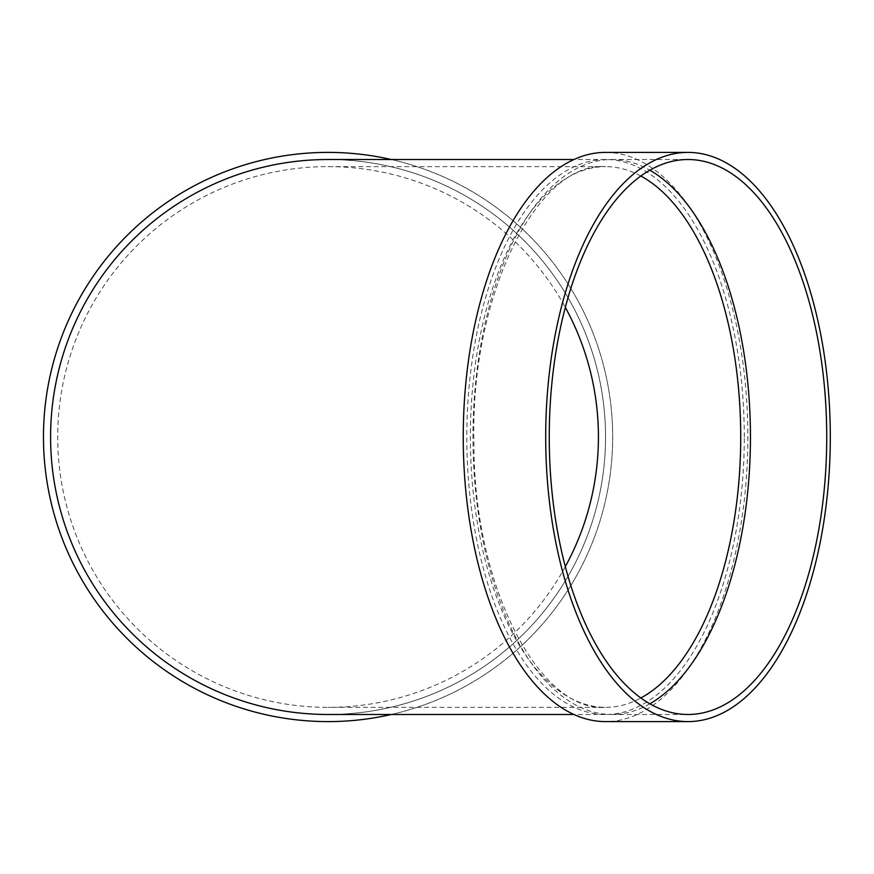 <?xml version="1.0" encoding="UTF-8"?>
<svg xmlns="http://www.w3.org/2000/svg" width="874" height="874" viewBox="0 0 874 874"><rect width="100%" height="100%" fill="white"/><g stroke="black" fill="none" stroke-linecap="round" stroke-linejoin="round"><path stroke-width="0.66" stroke-dasharray="4.37 3.28" d="M649.852 703.789A277.484 138.737 -90 0 1 611.713 714.484A277.484 138.737 -90 0 1 472.965 437A277.484 138.737 -90 0 1 611.713 159.516A277.484 138.737 -90 0 1 649.852 170.212M605.551 152.404A284.596 142.298 -90 0 1 747.849 437A284.596 142.298 -90 0 1 605.551 721.596M744.287 437A277.484 138.737 90 0 0 605.551 159.516A277.484 138.737 90 0 0 466.803 437A277.484 138.737 90 0 0 605.551 714.484A277.484 138.737 90 0 0 744.287 437M328.067 714.484A277.484 277.484 0 0 0 605.551 437A277.484 277.484 0 0 0 328.067 159.516A277.484 277.484 0 0 1 568.373 575.737A277.484 277.484 0 0 1 87.761 575.737A277.484 277.484 0 0 1 328.067 159.516A277.484 277.484 0 0 1 568.373 575.737A277.484 277.484 0 0 1 87.761 575.737A277.484 277.484 0 0 1 328.067 159.516M391.312 159.516A284.596 284.596 0 0 1 391.312 714.484M565.325 566.625A270.361 270.361 0 0 1 57.695 437A270.361 270.361 0 0 1 565.325 307.375M328.067 152.404A284.596 284.596 0 0 1 574.535 579.298A284.596 284.596 0 0 1 81.588 579.298A284.596 284.596 0 0 1 328.067 152.404M328.067 166.639L605.551 166.639A270.361 135.186 90 0 0 470.365 437A270.361 135.186 90 0 0 605.551 707.361A270.361 135.186 90 0 0 640.861 697.976M640.861 176.024A270.361 135.186 90 0 0 605.551 166.639C537.86 161.133 469.851 294.669 473.959 442.878C473.205 586.946 539.892 712.43 605.551 707.361L328.067 707.361M605.551 159.516L573.923 159.516M605.551 714.484L573.923 714.484M611.713 714.484L688.002 714.484M611.713 159.516L688.002 159.516"/><path stroke-width="1.31" d="M649.852 170.212A277.484 138.737 -90 0 1 750.449 437A277.484 138.737 -90 0 1 649.852 703.789M688.002 721.596L605.551 721.596A284.596 142.298 -90 0 1 463.242 437A284.596 142.298 -90 0 1 605.551 152.404L688.002 152.404A284.596 142.298 -90 0 1 830.3 437A284.596 142.298 -90 0 1 688.002 721.596A284.596 142.298 -90 0 1 545.704 437A284.596 142.298 -90 0 1 688.002 152.404M573.923 159.516L328.067 159.516A277.484 277.484 0 0 0 50.583 437A277.484 277.484 0 0 0 328.067 714.484L573.923 714.484M391.312 714.484A284.596 284.596 0 0 1 45.251 468.825A284.596 284.596 0 0 1 391.312 159.516M565.325 307.375A270.361 270.361 0 0 1 565.325 566.625M826.738 437A277.484 138.737 -90 0 1 688.002 714.484A277.484 138.737 -90 0 1 549.254 437A277.484 138.737 -90 0 1 688.002 159.516A277.484 138.737 -90 0 1 826.738 437M640.861 697.976A270.361 135.186 90 0 0 740.726 437A270.361 135.186 90 0 0 640.861 176.024"/></g></svg>
